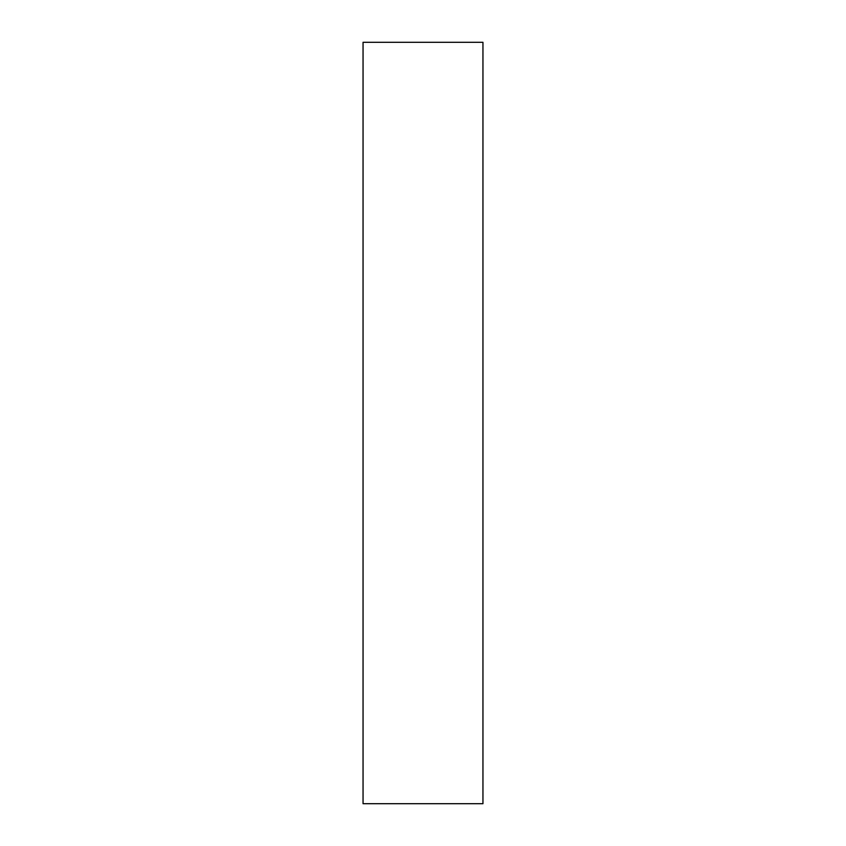 <?xml version="1.0" encoding="UTF-8"?>
<svg xmlns="http://www.w3.org/2000/svg" width="846" height="846" viewBox="0 0 846 846"><rect width="100%" height="100%" fill="white"/><g stroke="black" fill="none" stroke-linecap="round" stroke-linejoin="round"><path stroke-width="1.27" d="M482.95 423L482.95 803.7L363.05 803.7L363.05 42.3L482.95 42.3L482.95 423"/></g></svg>
